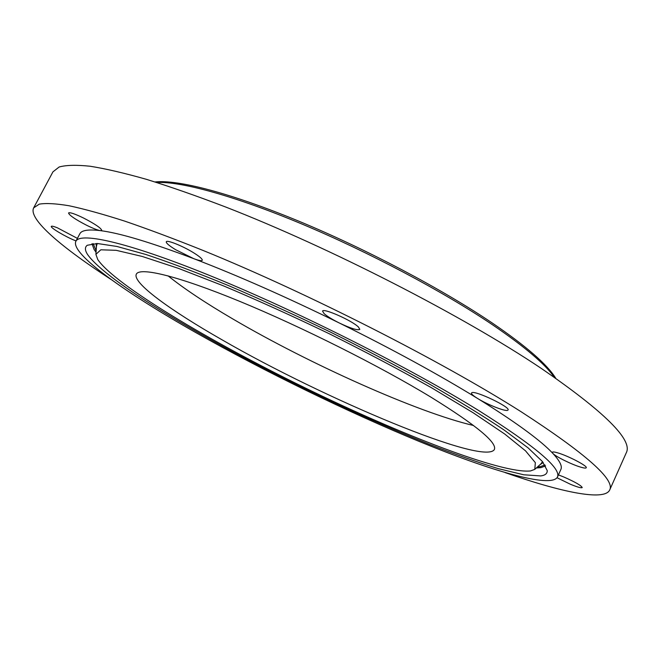 <?xml version="1.0" encoding="UTF-8"?>
<svg xmlns="http://www.w3.org/2000/svg" width="660" height="660" viewBox="0 0 660 660"><rect width="100%" height="100%" fill="white"/><g stroke="black" fill="none" stroke-linecap="round" stroke-linejoin="round"><path stroke-width="0.99" d="M168.061 275.847C183.958 288.626 205.532 302.981 232.765 318.92C309.325 363.883 417.582 412.516 473.566 425.51M431.392 397.435C380.143 366.226 301.274 326.642 239.456 301.249C177.499 275.781 139.714 266.879 136.339 274.156C132.074 282.637 170.123 310.216 222.214 339.908C323.746 398.615 484.226 466.207 494.348 449.542C497.359 442.678 476.371 425.312 431.392 397.435M530.491 470.951L534.79 469.367L535.351 462.668L525.55 450.871L504.76 434.057L473.096 412.723L431.673 387.857C399.828 369.947 365.648 351.895 329.134 333.696C292.372 316 257.161 300.061 223.492 285.871L178.456 268.381L142.197 256.443L116.16 250.313L100.831 249.802L95.89 254.356L97.779 259.578C115.03 284.905 209.36 341.113 304.837 387.766C400.29 434.428 501.889 473.946 530.491 470.951M196.045 332.714C264.751 371.588 347.729 412.022 419.694 441.647C490.85 470.819 550.712 488.458 557.386 477.18C561.767 468.608 535.45 446.333 478.426 410.363C410.545 368.338 301.141 313.063 215.911 278.05C130.449 242.905 80.281 231.561 75.867 241.288C70.059 253.58 125.532 292.792 196.045 332.714M87.665 254.644C106.837 281.688 205.334 340.205 304.483 388.657C347.96 409.736 389.614 428.307 429.462 444.386C454.913 454.278 477.848 462.355 498.275 468.633L523.71 474.779L540.68 475.926C545.143 475.357 547.338 473.583 547.247 470.613L542.404 461.505L528.157 447.934L504.207 430.081C483.557 416.212 458.617 400.867 429.404 384.046C398.211 366.721 365.087 349.33 330.025 331.881C294.748 314.87 260.708 299.359 227.898 285.334C196.696 272.555 169.29 262.259 145.679 254.43L116.894 246.452L97.432 243.515L87.269 245.264C84.686 247.17 84.818 250.288 87.665 254.644M557.386 477.18L560.885 469.458C562.46 466.199 559.771 460.837 552.824 453.379C541.208 440.962 517.778 423.687 482.542 401.536L477.535 398.434C438.356 374.352 392.32 349.231 339.43 323.053C286.399 297.049 237.831 275.583 193.726 258.654C150.703 242.368 119.584 233.021 100.361 230.629C88.415 229.185 81.568 230.241 79.827 233.788L75.867 241.288M505.048 472.568C560.703 492.022 604.238 501.394 609.667 490.042C615.351 479.795 585.841 453.701 521.136 411.757C441.383 361.094 307.634 292.999 203.494 250.618C174.578 239.019 148.302 229.185 124.69 221.116C102.853 214.129 84.331 209.014 69.11 205.763C55.836 203.544 45.895 203.008 39.278 204.146L33.66 207.867C28.017 219.112 62.106 247.756 111.589 279.815M324.126 313.657C327.277 316.404 332.376 319.539 339.43 323.053C350.914 328.49 357.712 330.602 359.824 329.381L358.471 327.071C352.135 320.578 322.979 307.692 322.567 311.157L324.126 313.657M471.908 392.667L471.496 392.989C471.232 393.946 473.245 395.761 477.535 398.434C486.964 404.357 504.587 411.403 507.523 410.371L508.068 410.008C510.626 407.245 475.703 390.497 471.908 392.667M557.593 452.826C554.392 451.894 552.626 451.712 552.296 452.281L552.824 453.379C555.53 456.514 571.832 464.574 580.652 467.132C584.017 468.138 585.882 468.344 586.245 467.758C587.879 466.133 567.864 455.689 557.593 452.826M557.065 477.757L570.314 484.217C577.376 487.121 581.353 488.235 582.227 487.567C581.171 485.455 574.951 481.899 563.574 476.891L558.418 474.895M77.401 238.375L57.321 227.774C53.699 226.347 51.694 225.885 51.315 226.38C50.069 227.601 65.554 236.808 75.001 240.504L76.057 240.916M86.707 225.308C93.002 228.393 97.548 230.167 100.361 230.629L101.747 230.389C101.162 228.137 95.106 224.029 83.597 218.056C74.828 213.823 69.803 212.124 68.541 212.965C69.242 215.292 75.298 219.409 86.707 225.308M175.56 249.67L193.726 258.654C198.775 260.551 201.622 261.096 202.265 260.271C202.537 259.017 199.535 256.435 193.231 252.532C182.366 245.834 166.741 239.621 166.279 241.783C166.048 243.103 169.142 245.726 175.56 249.67M609.667 490.042L626.29 452.752C633.031 440.088 604.659 411.947 541.167 368.329C462.833 315.777 330.124 247.624 225.753 207.05C196.762 195.979 170.346 186.747 146.52 179.363C124.451 173.085 105.641 168.712 90.098 166.237C76.477 164.81 66.165 165.058 59.161 166.988L52.932 171.864L33.66 207.867M95.931 253.712L96.484 246.015L97.259 243.507M542.512 461.637L541.01 463.79L535.268 468.938M536.349 467.973L540.903 467.635L545.581 465.927M91.996 243.713L94.042 249.389L96.038 252.26M554.334 377.281C545.168 364.105 524.527 346.582 492.401 324.703C443.19 291.514 368.808 252.037 301.678 223.922C234.498 195.805 180.634 181.228 156.676 182.474M96.145 250.742L93.167 243.589M544.962 464.92L540.309 466.653L537.487 466.95M539.88 464.797L543.213 462.503M96.154 243.49L96.376 247.533M155.026 181.954C177.928 179.404 230.843 193.132 298.634 221.1C366.3 249.084 442.183 289.179 492.137 322.93C526.144 346.104 547.346 364.551 555.745 378.271"/></g></svg>
